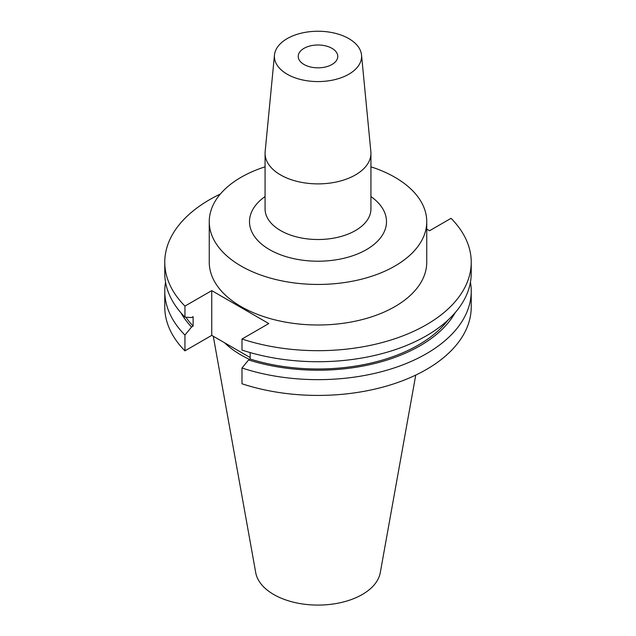 <?xml version="1.0" encoding="UTF-8"?>
<svg xmlns="http://www.w3.org/2000/svg" width="636" height="636" viewBox="0 0 636 636"><rect width="100%" height="100%" fill="white"/><g stroke="black" fill="none" stroke-linecap="round" stroke-linejoin="round"><path stroke-width="0.95" d="M304.016 64.482A19.772 11.416 180 0 1 298.228 56.413A19.772 11.416 180 0 1 310.432 45.864A19.772 11.416 180 0 1 331.984 48.344A19.772 11.416 180 0 1 337.772 56.413A19.772 11.416 180 0 1 325.568 66.963A19.772 11.416 180 0 1 304.016 64.482M348.822 38.613A43.59 25.17 180 0 1 361.526 55.014A43.59 25.17 180 0 1 335.8 79.389A43.59 25.17 180 0 1 287.178 74.205A43.59 25.17 180 0 1 274.474 55.014A43.59 25.17 180 0 1 302.45 32.905A43.59 25.17 180 0 1 348.822 38.613M361.526 55.014L370.852 151.622A52.931 30.56 180 0 1 370.931 153.324A52.931 30.56 180 0 1 338.257 181.554A52.931 30.56 180 0 1 280.571 174.932A52.931 30.56 180 0 1 265.069 153.324A52.931 30.56 180 0 1 265.148 151.622L274.474 55.014M265.069 166.823A108.748 62.781 0 0 0 209.252 221.662L209.252 262.215A108.748 62.781 0 0 0 241.108 306.608A108.748 62.781 0 0 0 359.618 320.218A108.748 62.781 0 0 0 426.748 262.215L426.748 221.662A108.748 62.781 0 0 0 394.892 177.269A108.748 62.781 0 0 0 370.931 166.823M209.252 221.662A108.748 62.781 0 0 0 241.108 266.055A108.748 62.781 0 0 0 359.618 279.665A108.748 62.781 0 0 0 426.748 221.662M213.275 336.245L255.728 572.67A62.606 36.149 0 0 0 273.726 594.501A62.606 36.149 0 0 0 338.94 603.008A62.606 36.149 0 0 0 380.272 572.67L415.753 375.081M224.58 342.78A108.748 62.781 0 0 0 241.108 355.039A108.748 62.781 0 0 0 249.519 359.412M220.35 194.036A153.228 88.468 0 0 0 164.772 262.215A153.228 88.468 0 0 0 184.949 306.099L184.949 317.133L191.563 317.563L193.121 316.664L193.121 326.109L191.563 327.007L184.949 335.069L184.949 350.841L211.748 335.371L250.163 357.543M241.99 339.028A153.228 88.468 0 0 0 471.228 262.215L471.228 273.249A153.228 88.468 0 0 1 241.99 350.07L241.99 339.028L268.79 323.557L211.748 290.628L184.949 306.099M471.228 262.215A153.228 88.468 0 0 0 451.051 218.331L429.562 230.733L426.748 229.103M164.772 262.215L164.772 273.249A153.228 88.468 0 0 0 184.949 317.133M185.895 317.197A142.122 82.052 0 0 0 193.121 326.109M241.99 367.998A153.228 88.468 0 0 0 471.228 291.185L471.228 306.957A153.228 88.468 0 0 1 241.99 383.77L241.99 367.998L248.604 359.936L250.163 359.038L250.163 352.575M250.163 359.038A142.122 82.052 0 0 0 448.03 320.059M180.839 312.689A144.229 83.268 0 0 0 191.563 327.007M248.604 359.936A144.229 83.268 0 0 0 455.161 312.689M165.559 282.217A153.228 88.468 0 0 0 164.772 291.185A153.228 88.468 0 0 0 184.949 335.069M471.228 291.185A153.228 88.468 0 0 0 470.441 282.217M164.772 291.185L164.772 306.957A153.228 88.468 0 0 0 184.949 350.841M211.748 290.628L211.748 335.371M370.931 196.556A68.497 39.551 180 0 1 364.015 250.958A68.497 39.551 180 0 1 269.561 249.63A68.497 39.551 180 0 1 265.069 196.556M265.069 153.324L265.069 208.95A52.931 30.56 0 0 0 280.571 230.558A52.931 30.56 0 0 0 338.257 237.188A52.931 30.56 0 0 0 370.931 208.95L370.931 153.324"/></g></svg>
